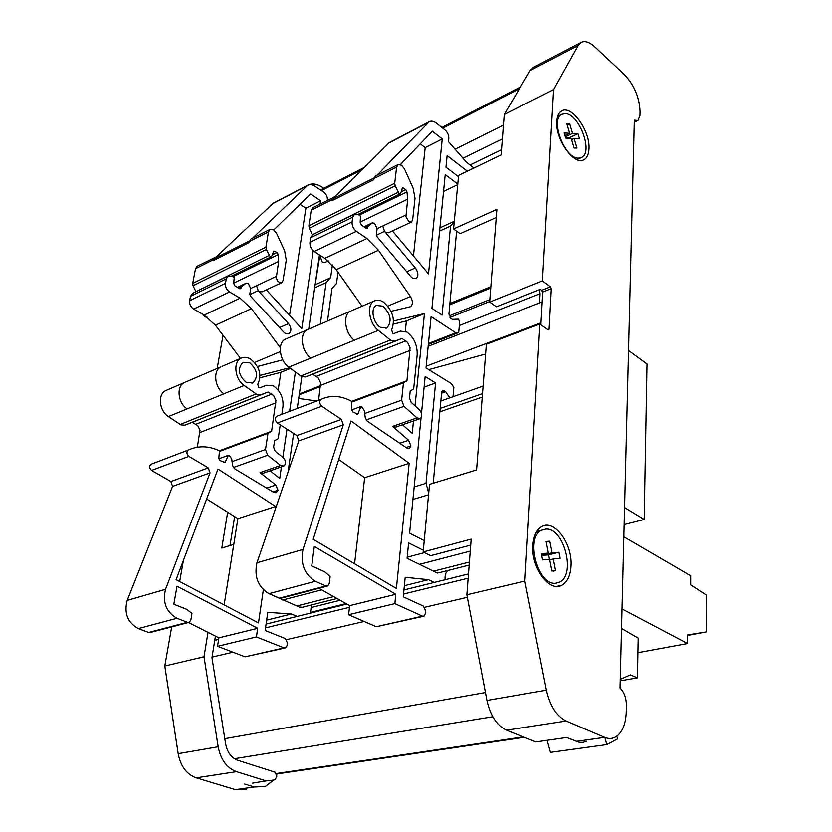 <?xml version="1.0" encoding="UTF-8"?>
<svg xmlns="http://www.w3.org/2000/svg" width="832" height="832" viewBox="0 0 832 832"><rect width="100%" height="100%" fill="white"/><g stroke="black" fill="none" stroke-linecap="round" stroke-linejoin="round"><path stroke-width="1.25" d="M620.235 679.318L630.396 674.929L637.426 677.893L638.196 638.123L621.514 628.482M620.194 680.826L637.426 677.893M624.562 507.593L644.176 519.48L624.135 524.566M644.176 519.48L647.015 363.969L628.524 350.501M566.186 721.011L604.718 737.36C608.379 738.878 611.832 738.847 615.056 737.266C621.982 733.221 625.716 724.776 626.257 711.922L626.402 705.536C626.298 698.058 624.166 692.193 620.017 687.96L634.327 120.162L637.915 120.474L639.954 115.575L640.047 111.436C639.413 97.365 634.213 85.093 624.426 74.62L594.786 46.862C589.441 41.995 584.865 40.529 581.058 42.463L578.23 45.469L553.623 89.586L542.433 280.925L550.514 286.853L551.325 288.694L549.099 329.191L548.132 329.805L539.906 324.033L524.867 581.09L546.416 690.175C550.014 705.931 556.608 716.206 566.186 721.011L506.511 730.184L535.902 741.946L566.665 737.495L579.249 742.31L583.024 742.373L586.602 741.27M532.886 545.282C533.603 535.829 536.609 529.589 541.892 526.542C554.466 518.96 572.624 543.837 571.054 565.885C570.471 575.567 567.445 582.015 561.954 585.218C549.64 592.904 530.951 567.632 532.886 545.282M556.816 121.358C557.17 116.168 558.761 112.715 561.59 111.02C571.397 104.354 590.439 131.03 588.983 148.918C588.702 154.284 587.101 157.862 584.178 159.63C574.642 166.442 555.11 139.464 556.816 121.358M308.88 184.673C313.019 183.175 317.554 184.08 322.473 187.387L323.773 188.292M246.459 789.204L235.456 789.672L196.238 777.847C186.618 774.342 180.596 766.282 178.173 753.678L164.809 666.026L171.704 626.881M179.681 581.558L183.414 560.362M217.183 368.472L223.028 335.275M269.339 206.606L272.522 203.632M503.433 125.133L455.083 149.23M230.006 545.553L234.666 516.62M469.154 565.105L438.443 572.874L437.455 572.395L437.393 573.082L407.066 558.324L408.595 542.922L423.311 550.243L423.155 551.97L430.654 555.693L470.714 545.116M423.155 551.97L471.172 539.115L466.846 594.786L486.938 700.43C490.329 715.676 496.85 725.598 506.511 730.184M424.455 552.614L407.181 557.232M232.981 652.226L212.056 657.124L211.973 657.696L225.586 743.735C227.261 752.305 231.306 757.827 237.723 760.282L275.07 772.2L276.879 776.152L275.319 779.438L274.082 780.01L266.115 780.915L236.486 771.67C226.824 768.019 220.719 759.73 218.171 746.782L204.017 656.781L208.01 632.382M212.056 657.124L215.436 636.126M327.319 200.356L327.371 199.992C327.548 196.841 326.342 194.22 323.762 192.119L313.477 185.224L310.19 184.486L307.798 185.13L252.398 238.285M273.801 229.902L310.627 193.96L320.59 200.762L320.112 204.006M313.227 250.775L301.777 328.63L266.313 289.869M250.744 288.475L256.589 285.709L258.232 290.67L259.355 291.595L262.09 291.845L281.528 282.755M249.798 294.622L258.232 290.67L288.517 323.627C291.491 327.829 291.637 331.167 288.943 333.642L285.272 333.341L283.691 332.062L250.515 296.161L249.808 294.018L250.723 288.61L248.331 283.535L245.918 283.317L241.519 286.738L240.76 288.735L239.543 288.621L234.926 285.865L233.688 283.442L234.239 277.472L232.305 276.307L228.155 275.943L226.283 278.845L225.482 283.317C225.191 286.905 226.543 289.775 229.549 291.928L240.094 298.178L251.43 308.662L280.322 347.703M282.776 359.83L257.452 366.506M260.01 375.419L289.598 367.744M295.391 372.039L289.598 411.372M286.988 429.177L282.838 457.382M281.434 466.877L279.739 478.41L270.109 470.808M283.234 466.253L263.255 473.2L260 472.659L275.808 485.035L277.992 490.235L276.37 492.544L273.926 492.482L234.406 468.614L232.502 465.431L231.795 459.181L229.663 455.874L228.478 455.281L224.983 462.457L220.126 460.616L218.826 458.12L219.492 450.83C208.614 445.765 198.203 445.505 188.271 450.05L188.219 450.081C186.316 452.015 186.545 454.106 188.916 456.362L208.281 467.906L210.038 472.878L165.558 589.295C162.365 602.43 166.171 612.082 176.977 618.27L187.408 622.326L189.29 622.274L190.882 619.934L191.984 613.423L186.566 609.284L173.836 604.24L177.018 586.227L257.691 628.306L256.412 636.958L284.045 647.91L285.605 647.878L287.061 645.59L287.425 642.928L285.324 638.591L265.158 630.479L267.779 612.362L291.377 613.985L297.138 616.408M310.398 613.122L311.397 605.436L310.742 605.155M270.39 594.277L300.695 607.641L300.778 606.996L301.766 607.422L337.012 598.51M297.253 408.439L301.839 376.678M327.506 321.058L331.999 288.444L336.482 283.514L338.021 272.22M332.405 264.919L330.626 277.711L326.102 282.63L320.268 324.158M308.714 329.129L319.436 254.904M288.028 472.222L293.634 433.472M275.111 509.85L275.61 506.48L218.015 469.03L176.093 579.675L258.482 622.918L263.349 589.794M233.792 544.398L221.801 548.07L227.666 512.21M539.906 324.033L486.356 344.24L476.57 469.924L429.51 484.359L423.311 550.243M473.897 168.012L466.596 162.344L448.479 141.7L448.791 138.497C448.854 135.169 447.585 132.33 445.016 129.969L436.436 123.219C433.69 121.139 431.298 120.63 429.239 121.69L376.979 175.219M400.41 164.528L432.307 131.206L442.229 138.944L428.47 273.884L392.413 230.901M377.094 228.654L382.741 225.982L384.519 231.358L385.653 232.409L388.346 232.804L411.237 222.102M376.376 235.186L384.519 231.358L415.334 267.946C418.392 272.563 418.652 276.141 416.104 278.658L412.495 278.169L410.914 276.723L377.135 236.86L376.366 234.541L377.073 228.8L374.556 223.267L372.174 222.914L367.973 226.356L367.297 228.446L366.09 228.28L361.452 225.098L360.162 222.456L360.495 216.102L358.55 214.76L354.453 214.178L352.716 217.183L352.082 221.926C351.905 225.742 353.34 228.873 356.377 231.327L366.964 238.514L378.466 250.255L410.415 296.546C412.963 301.08 412.994 304.46 410.509 306.686L391.04 311.314M393.578 320.996L424.424 313.539L415.012 405.818M413.462 420.961L412.204 433.295L402.48 424.788M419.609 418.829L395.824 427.097L392.6 426.41L408.574 440.274L410.904 445.942L409.396 448.365L406.994 448.209L367.234 421.127L365.238 417.633L364.333 410.873L362.107 407.222L360.922 406.546L357.718 414.149L352.851 411.975L351.478 409.24L351.884 401.409C340.954 395.543 330.637 394.878 320.934 399.402L320.882 399.422C319.051 401.44 319.342 403.707 321.776 406.234L341.37 419.401L343.283 424.83L302.983 549.463C300.238 563.659 304.356 574.267 315.338 581.287L325.884 585.967L327.756 585.967L329.254 583.471L330.138 576.42L324.605 571.782L311.74 565.947L314.309 546.458L395.782 594.287L394.836 603.626L422.469 616.158L423.998 616.169L425.35 613.725L425.62 610.854L423.394 606.112L403.239 596.825L405.184 577.304L428.459 579.686L434.221 582.442M424.216 540.602L409.562 533.208L421.023 417.893M421.481 413.296L425.131 376.542L435.573 382.938L426.005 483.298L428.678 493.189M433.202 483.226L441.626 392.506L442.603 390.686L445.64 391.706L449.81 397.852M453.003 396.718L453.835 387.379L451.235 383.531L425.994 367.91L431.09 316.638L455.78 332.81L458.682 332.55L459.638 321.766L458.453 319.134L452.254 319.353L450.902 318.458L448.906 314.049L456.477 232.534L457.226 231.629L460.086 233.688L496.236 217.516M454.22 221.686L450.528 226.075L442.042 315.078L431.912 308.381L445.203 174.585L457.756 184.08L453.544 228.956L457.226 231.629M457.756 184.08L458.453 176.706L445.942 167.17L447.096 155.626L467.303 171.194M351.042 420.971L313.175 539.313L396.375 588.474L409.146 463.32L351.042 420.971M266.115 780.915L252.585 783.12M273.395 203.091L216.403 256.776L197.309 266.167M250.754 239.117L248.841 242.674L213.418 260.541L216.403 256.776M273.624 229.788L269.994 229.372L268.455 231.837L265.928 247.104L266.334 249.496L270.078 256.599L271.752 256.1L273.905 250.973L277.004 252.502L278.21 254.602L278.668 261.404L276.255 277.971L277.826 281.33L280.332 282.87L281.767 282.641L283.036 280.602L286.239 260.229L284.638 250.786L276.463 233.189L273.624 229.788M300.03 204.308L305.885 208.229L320.59 200.762M192.691 293.29L190.507 296.296L226.283 278.845M188.271 450.05L150.966 464.308C149.042 466.211 149.25 468.26 151.611 470.444L170.862 481.541L172.578 486.387L127.182 600.413C123.885 613.246 127.598 622.638 138.33 628.597L148.699 632.486L150.582 632.424L188.458 622.492L218.878 637.863L257.691 628.306M293.426 434.918L294.996 434.346M206.669 498.982L237.9 518.658L275.61 506.48M237.9 518.658L224.141 604.885M218.878 637.863L217.526 646.318L245.076 656.843L284.846 648.055M190.507 296.296L189.665 300.695C189.332 304.21 190.663 307.008 193.658 309.078L204.173 315.068L215.436 325.218L240.51 358.446M389.293 142.563L335.005 196.758L312.905 207.646M375.398 176.01L373.641 179.702L332.176 200.626L335.005 196.758M401.586 165.204L398.029 164.559L396.614 167.107L394.69 183.258L395.169 185.827L399.09 193.596L400.712 193.149L402.626 187.793L405.714 189.592L406.962 191.89L407.659 199.17L405.912 216.726L408.782 221.572L411.466 221.998L412.63 219.877L415.002 198.307L413.109 188.157L404.487 168.969L401.586 165.204M420.222 143.832L425.173 147.618L442.229 138.944M312.718 234.582L310.638 237.702L352.716 217.183M320.934 399.402L276.557 416.343C274.695 418.34 274.966 420.555 277.389 422.978L296.93 435.594L298.792 440.877L256.932 562.806C254.02 576.659 258.034 586.945 268.975 593.674L279.5 598.146L281.382 598.125L326.934 586.186M424.081 387.14L435.573 382.938M453.544 228.956L496.87 209.362L489.642 302.078L496.423 306.769L540.623 289.245L542.786 292.063L540.883 324.719M338.718 459.503L364.655 477.703L409.146 463.32M364.655 477.703L354.567 563.774M305.885 208.229L289.567 315.276M315.068 285.168L319.519 257.65M215.176 257.13L213.606 259.553L195.52 268.684L197.111 266.271M207.584 317.314L205.244 316.961L203.008 314.413M447.72 570.523C445.619 572.53 444.746 575.609 445.099 579.748M425.173 147.618L413.421 255.954M195.52 268.684L192.702 283.421L193.066 285.709L266.334 249.496M269.1 255.434L195.936 291.699M213.606 259.553L213.418 260.541M333.798 197.07L332.322 199.576L311.22 210.236L308.88 225.815L309.306 228.259L395.169 185.827M398.091 192.306L312.343 234.78M300.706 384.509L298.74 398.497M556.182 583.159C538.044 586.685 524.67 537.358 541.736 530.213L545.574 529.142C563.701 526.77 576.399 574.777 559.499 582.161L556.182 583.159M578.594 158.153C565.022 159.089 549.796 119.631 561.735 114.358L565.23 113.61C578.999 113.547 593.497 152.079 581.745 157.394L578.594 158.153M428.137 346.289L542.214 301.912M485.597 353.995L428.771 369.626M605.166 738.66L606.809 744.609L617.521 738.93L616.772 736.237M547.217 740.584L550.441 752.367L606.809 744.609M316.742 400.993L298.688 398.486M311.22 210.236L312.718 207.75M328.224 260.915L325.031 262.413L322.317 262.09L319.602 255.018M332.322 199.576L332.176 200.626M222.082 366.361L240.937 358.259C243.786 356.834 246.896 357.022 250.255 358.831C259.563 366.236 262.059 374.754 257.764 384.363L258.742 387.702L259.802 387.816L266.646 385.226L273.354 385.892C280.363 390.822 283.566 397.727 282.974 406.63L281.819 414.336M240.937 358.259C232.846 361.951 234.884 379.382 244.171 385.466L256.838 394.43L260.718 394.846L268.039 392.028L273.624 395.533L275.933 400.431L271.617 431.257L267.987 433.326L265.502 449.509L267.706 455.229L280.592 465.473L260 472.659M280.238 424.83L278.179 438.641L274.581 440.731L273.603 447.19L275.163 451.235L283.317 457.766C286.052 460.97 286.229 463.726 283.847 466.034L280.592 465.473M246.366 382.502C238.43 375.388 237.286 368.659 242.954 362.305L249.621 362.7C257.504 369.834 258.606 376.563 252.928 382.866L246.366 382.502M166.91 390.083L165.641 390.624C157.477 394.337 159.214 410.966 168.407 416.582L180.939 424.892L184.818 425.204L260.718 394.846M351.562 310.71L374.161 300.997C376.917 299.593 379.974 299.936 383.354 302.037C392.746 310.398 395.512 319.644 391.633 329.774L392.714 333.403L393.765 333.57L400.39 331.084L406.994 332.093C414.034 337.678 417.425 345.228 417.165 354.744L413.639 388.939L410.186 391.04L409.469 397.956L411.154 402.376L419.38 409.708C422.178 413.254 422.448 416.229 420.202 418.621L416.988 417.893L392.6 426.41M374.161 300.997C366.33 304.595 368.961 323.419 378.321 330.366L391.092 340.548L394.919 341.162L401.991 338.447L407.607 342.451L410.051 347.797L406.931 380.744L403.447 382.824L401.596 400.14L403.978 406.37L416.988 417.893M380.37 327.278C373.006 323.118 370.24 308.173 376.293 305.427L382.866 306.155C390.863 314.163 392.184 321.433 386.838 327.964L380.37 327.278M286.499 338.676L285.251 339.217C277.233 342.878 279.448 360.776 288.787 367.141L301.496 376.501L305.365 376.979L394.919 341.162M546.125 541.486L548.413 553.124L541.393 553.686L542.61 559.905L549.619 559.302L551.907 570.991L555.589 570.638L553.301 558.99L560.175 558.397L558.969 552.282L552.094 552.822L549.817 541.226L546.125 541.486M558.969 552.282L548.527 554.861L541.622 555.422L541.507 554.84L548.413 553.124M549.734 559.863L553.301 558.99M553.394 571.158L555.589 570.638M541.622 555.422L552.094 552.822M546.26 542.142L549.817 541.226M548.527 554.861L549.546 559.312M566.81 123.635L569.691 133.245L564.21 132.974L565.739 138.102L571.23 138.341L574.111 147.961L576.992 148.065L574.111 138.476L579.498 138.715L577.98 133.661L572.582 133.39L569.712 123.812L566.81 123.635M564.834 135.564L569.691 133.245M571.615 139.651L574.111 138.476M565.261 136.864L572.582 133.39M577.98 133.661L568.932 137.946L565.614 137.79M567.226 125.008L569.712 123.812M351.853 402.064L403.447 382.824M406.931 380.744L351.759 401.336M401.991 338.447L312.624 374.192L318.23 377.863L320.59 382.907L318.583 400.296M312.624 374.192L305.365 376.979M393.505 324.085L406.38 320.934L405.257 331.24M219.44 451.433L267.987 433.326M271.617 431.257L219.367 450.767M268.039 392.028L192.213 422.354L197.756 425.589L199.992 430.227L197.35 447.21M192.213 422.354L184.818 425.204M260 377.78L280.873 372.32L278.158 390.094M333.185 198.588L373.901 178.006M426.161 366.215L540.998 322.847M539.479 289.692L540.082 293.717L539.542 302.952M533.603 67.246L530.171 70.522L504.254 114.473L501.114 154.898L458.578 175.396L458.453 176.706M312.125 234.374L309.306 228.259M214.5 258.575L249.153 241.062M443.539 191.391L457.704 184.631M454.262 221.291L439.92 227.833M412.922 499.46L428.532 494.77M360.183 222.071L407.659 199.17M195.738 291.335L193.066 285.709M233.73 283.088L278.668 261.404M439.598 231.046L450.528 226.075M428.334 344.396L458.682 332.55M455.78 332.81L428.418 343.502M441.563 393.162L445.64 391.706M426.005 483.298L414.159 486.949M437.455 572.395L436.478 572.634M404.342 585.718L428.459 579.686M394.836 603.626L348.598 614.754L376.272 626.746L423.259 616.335M348.598 614.754L349.669 605.644L395.782 594.287M318.895 588.297L349.669 605.644M360.922 406.546L351.541 409.999M406.016 447.564L410.904 445.942M406.38 320.934L424.424 313.539M310.638 237.702L309.951 242.351C309.733 246.095 311.137 249.142 314.174 251.493L324.761 258.357L336.222 269.682L362.034 306.207M367.973 226.356L365.217 227.677M330.626 277.711L315.63 284.554M314.683 287.82L326.102 282.63M299.281 394.753L320.476 386.474M320.59 385.632L299.406 393.91M300.778 606.996L299.77 607.256M266.646 620.173L291.377 613.985M217.526 646.318L256.412 636.958M228.478 455.281L218.858 458.817M272.958 491.91L277.992 490.235M280.873 372.32L290.472 368.389M241.519 286.738L238.67 288.101M467.324 597.303L424.705 607.287M364.135 621.483L286.624 639.652M273.416 780.27L265.314 786.552L254.311 786.999L244.608 784.025M277.118 773.916L276.817 774.592M164.809 666.026L204.017 656.781M524.867 581.09L466.846 594.786M542.433 280.925L489.642 302.078M553.623 89.586L504.254 114.473M687.617 635.44L706.254 631.935L706.139 594.932L690.674 584.875L690.695 575.796L623.823 536.775M622.014 608.941L687.586 643.552L687.617 634.93L706.254 631.935M687.586 643.552L637.915 652.694M519.438 88.712L442.728 128.17M361.847 169.77L321.474 190.538M604.718 737.36L576.16 741.406M502.362 138.902L462.977 158.226M501.509 149.718L470.007 164.996M482.238 397.082L439.826 411.83M470.246 551.106L419.453 564.356M321.651 589.846L282.714 600.007M469.394 562.047L433.493 571.189M333.632 596.606L296.785 605.987M272.095 203.996L306.79 185.879M249.007 241.665L268.455 231.837M256.589 285.709L276.245 276.401M237.484 287.394L245.669 283.483M127.182 600.413L165.558 589.295M138.33 628.597L176.977 618.27M388.045 143.447L428.282 122.439M373.776 178.641L396.614 167.107M382.741 225.982L405.839 215.051M364.031 226.866L371.935 223.08M256.932 562.806L302.983 549.463M268.975 593.674L315.338 581.287M340.122 600.267L311.126 607.547M192.702 283.421L265.928 247.104M346.039 603.606L310.492 612.425M308.88 225.815L394.69 183.258M320.372 255.507L319.467 255.934M185.536 382.075L220.823 366.912C212.711 370.604 214.656 387.816 223.933 393.786L244.171 385.466M165.641 390.624L184.267 382.616C176.124 386.329 177.923 403.156 187.148 408.886L223.933 393.786M180.211 424.466L256.1 393.973M233.303 467.563L267.706 455.229M232.076 461.635L265.502 449.509M490.838 286.718L449.883 303.482M308.412 329.264L350.324 311.241C342.441 314.86 344.958 333.434 354.318 340.226L378.321 330.366M285.251 339.217L307.174 329.794C299.187 333.445 301.517 351.572 310.856 358.082L354.318 340.226M300.768 376.022L390.354 340.028M366.111 419.952L403.978 406.37M364.686 413.525L401.596 400.14M320.632 385.362L410.155 350.376M316.43 376.366L405.798 340.829M288.787 367.141L310.856 358.082M199.961 432.526L275.954 402.823M195.988 424.258L271.835 394.098M168.407 416.582L187.148 408.886M540.082 293.717L459.306 325.551M489.684 301.506L449.904 317.46M489.84 299.572L449.145 315.942M359.154 215.176L406.962 191.89M401.076 191.859L405.714 189.592M401.898 188.916L403.624 188.074M232.908 276.671L278.21 254.602M272.168 254.862L277.004 252.502M273.114 252.065L274.914 251.181M444.246 390.853L441.782 391.737M376.272 626.746L422.469 616.158M279.5 598.146L325.884 585.967M298.792 440.877L343.283 424.83M296.93 435.594L341.37 419.401M277.389 422.978L321.776 406.234M356.574 414.076L358.29 413.452M399.714 443.269L408.574 440.274M387.795 306.114L410.415 296.546M336.222 269.682L378.466 250.255M324.761 258.357L366.964 238.514M314.174 251.493L356.377 231.327M309.951 242.351L352.082 221.926M366.163 228.322L367.817 227.542M406.692 271.742L415.334 267.946M482.508 393.619L440.149 408.429M245.076 656.843L284.045 647.91M148.699 632.486L187.408 622.326M172.578 486.387L210.038 472.878M170.862 481.541L208.281 467.906M151.611 470.444L188.916 456.362M223.829 462.426L225.586 461.791M266.677 488.114L275.808 485.035M254.654 362.45L280.311 351.593M215.436 325.218L251.43 308.662M204.173 315.068L240.094 298.178M193.658 309.078L229.549 291.928M189.665 300.695L225.482 283.317M239.616 288.662L241.322 287.851M279.542 327.558L288.517 323.627M468.135 578.198L403.52 594.048M349.471 607.308L265.533 627.9M218.629 639.413L214.76 640.359M178.173 753.678L218.171 746.782M196.238 777.847L236.486 771.67M235.456 789.672L254.311 786.999M546.416 690.175L486.938 700.43M549.099 329.191L547.903 329.638M551.325 288.694L542.786 292.063M550.514 286.853L541.975 290.222M578.23 45.469L530.171 70.522M523.307 736.902L276.432 773.531M492.762 716.737L234.447 758.722M485.43 692.526L224.786 738.691M520.468 86.986L441.844 127.473M364.094 167.523L320.59 189.925M637.541 120.65L634.275 122.169M273.114 203.247L307.798 185.13M250.557 239.21L269.994 229.372M237.442 287.373L245.918 283.317M192.4 293.436L228.155 275.943M389.012 142.698L429.239 121.69M375.211 176.103L398.029 164.559M363.99 226.834L372.174 222.914M312.437 234.728L354.453 214.178M231.754 276.006L271.201 256.766M357.999 214.417L400.192 193.835M541.736 530.213L536.754 531.513M561.735 114.358L557.7 116.334M580.882 157.789L576.919 159.619M385.84 328.37L386.838 327.964M251.898 383.292L252.928 382.876M490.734 288.028L449.769 304.762M276.557 416.343L320.882 399.422M408.762 448.583L409.396 448.365M483.101 386.069L440.835 401.024M150.966 464.308L188.219 450.081M275.714 492.762L276.37 492.544M468.458 573.955L403.926 589.95M346.892 604.084L266.084 624.104M216.122 636.48L215.353 636.667M583.19 160.077L584.178 159.63M556.754 586.404L561.954 585.218M581.058 42.463L533.125 67.496M524.316 737.308L276.64 773.978"/></g></svg>
